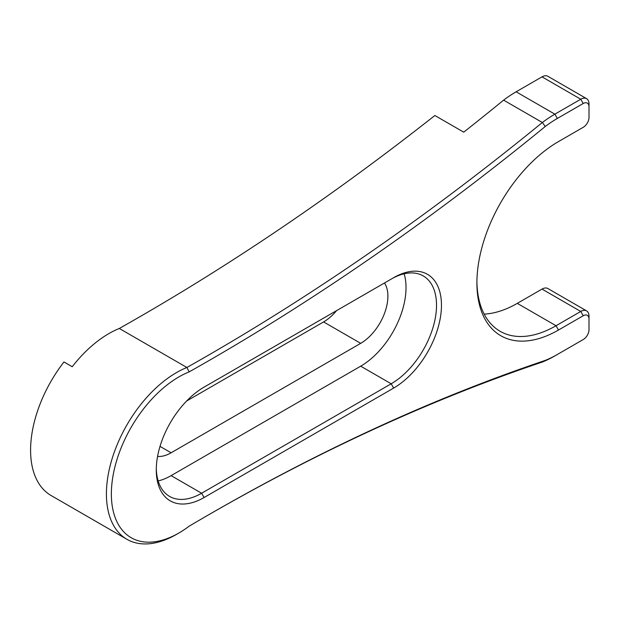 <?xml version="1.0" encoding="UTF-8"?>
<svg xmlns="http://www.w3.org/2000/svg" width="620" height="620" viewBox="0 0 620 620"><rect width="100%" height="100%" fill="white"/><g stroke="black" fill="none" stroke-linecap="round" stroke-linejoin="round"><path stroke-width="0.93" d="M119.303 328.468A99.076 57.203 120 0 0 72.215 366.73L63.969 361.971A99.076 57.203 120 0 0 51.111 495.527L126.937 539.307A99.076 57.203 -60 0 1 113.925 453.174A99.076 57.203 -60 0 1 186.891 367.49L119.303 328.468A2331.2 1345.927 -60 0 0 434.868 115.506L463.721 132.161A2331.2 1345.927 120 0 0 503.611 100.138L542.345 122.504A2331.2 1345.927 -60 0 1 186.891 367.49L189.162 371.884A2334.695 1347.942 -60 0 0 545.259 126.488L542.345 122.504A116.56 67.301 -60 0 1 554.869 114.165L516.135 91.799A116.56 67.301 120 0 0 503.611 100.138M336.583 310.628A38.463 22.212 -60 0 1 323.601 321.927L186.643 401M207.801 515.282A2331.2 1345.927 -60 0 1 542.345 362.034A116.56 67.301 -60 0 0 554.869 355.911L583.242 339.528A8.161 4.712 120 0 0 583.273 339.512A8.161 4.712 120 0 0 589 330.336L589 319.075A8.161 4.712 120 0 0 583.234 315.743L558.504 330.018A115.398 66.627 -60 0 1 476.904 282.906A115.398 66.627 -60 0 1 558.504 141.577L583.242 127.294A8.161 4.712 120 0 0 583.273 127.278A8.161 4.712 120 0 0 589 118.102L589 106.834A8.161 4.712 120 0 0 583.234 103.501L557.341 118.451A113.065 65.278 120 0 0 545.259 126.488M542.345 362.034L545.259 360.398A2334.695 1347.942 -60 0 0 209.033 514.569A2334.695 1347.942 -60 0 0 189.17 526.171A95.581 55.188 -60 0 1 178.948 532.975L176.475 534.401A99.076 57.203 -60 0 1 126.937 539.307M384.478 282.968A38.463 22.212 -60 0 1 360.693 343.341L323.601 321.927M160.014 446.377L171.12 452.786A38.463 22.212 -60 0 1 157.573 456.436M171.12 452.786L360.693 343.341M516.135 91.799L542.019 76.857L580.754 99.223L554.869 114.165L557.341 118.451M589 106.834L589 103.982A11.656 6.727 120 0 0 586.582 98.642L547.847 76.276A11.656 6.727 120 0 0 542.019 76.857M484.174 314.1A111.902 64.604 120 0 0 517.289 303.366L542.019 289.091L580.754 311.457L556.032 325.733A111.902 64.604 -60 0 1 500.084 331.274A111.902 64.604 -60 0 1 476.912 281.464M583.234 315.743L580.754 311.457A11.656 6.727 -60 0 1 586.582 310.884L547.847 288.517A11.656 6.727 120 0 0 542.019 289.091M178.948 532.975A95.581 55.188 -60 0 1 111.553 487.925A95.581 55.188 -60 0 1 189.162 371.884M158.17 480.926A64.108 37.014 120 0 0 171.12 475.633L360.693 366.18A64.108 37.014 120 0 0 404.132 273.808M393.661 277.675A67.603 39.029 -60 0 1 441.463 305.272A67.603 39.029 -60 0 1 393.661 388.074L204.088 497.519A67.603 39.029 -60 0 1 156.279 469.921A67.603 39.029 -60 0 1 204.088 387.12L391.189 279.101A64.108 37.014 -60 0 1 423.243 275.923A64.108 37.014 -60 0 1 433.07 327.298A64.108 37.014 -60 0 1 391.189 383.788L201.616 493.241A64.108 37.014 -60 0 1 169.562 496.411A64.108 37.014 -60 0 1 156.302 468.464M545.259 360.398A113.065 65.278 120 0 0 557.341 354.477M586.582 98.642A11.656 6.727 120 0 0 580.754 99.223L583.234 103.501M589 118.102L589 117.141M580.847 128.673A11.656 6.727 -60 0 1 580.8 128.704A11.656 6.727 -60 0 1 580.754 128.727L583.242 127.294M589 319.075L589 316.216A11.656 6.727 -60 0 0 586.582 310.884M589 330.336L589 327.639M583.242 339.528L580.754 340.961A11.656 6.727 120 0 0 580.8 340.938A11.656 6.727 120 0 0 580.847 340.915M517.289 303.366L556.032 325.733L558.504 330.018M360.693 366.18L391.189 383.788L393.661 388.074M204.088 497.519L201.616 493.241L171.12 475.633M583.273 127.278L580.8 128.704M583.273 339.512L580.8 340.938"/></g></svg>

